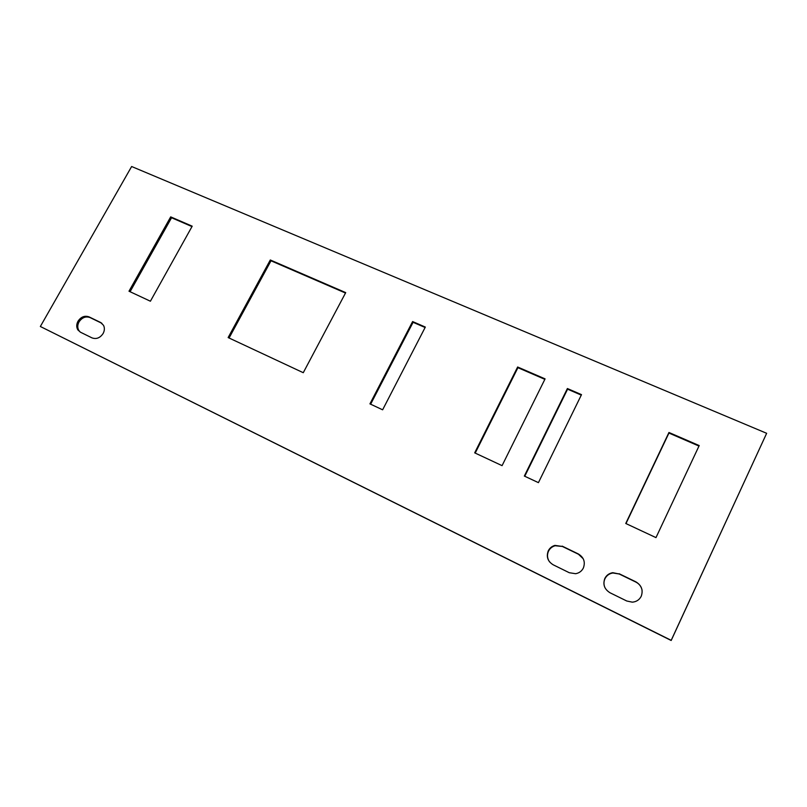 <?xml version="1.0" encoding="UTF-8"?>
<svg xmlns="http://www.w3.org/2000/svg" width="807" height="807" viewBox="0 0 807 807"><rect width="100%" height="100%" fill="white"/><g stroke="black" fill="none" stroke-linecap="round" stroke-linejoin="round"><path stroke-width="1.21" d="M671.202 640.334L40.35 326.492L671.182 640.486L766.65 433.298L671.202 640.334L40.35 326.492L131.632 166.514L766.65 433.298M370.635 404.196L413.083 322.296L425.107 327.501M475.202 453.09L517.923 367.679L544.846 379.34M524.762 476.261L567.583 389.176L581.272 395.107M625.97 523.582L668.942 433.056L698.973 446.059M130.078 291.72L171.558 217.739L191.985 226.585M229.067 338.012L271.001 260.792L345.497 293.042M80.307 332.131L78.844 330.497C77.361 327.854 77.411 324.999 79.025 321.912C82.042 317.494 85.724 316.051 90.081 317.575L101.924 323.335M549.557 561.884C547.227 558.474 546.884 554.903 548.508 551.181C549.92 548.397 552.139 546.591 555.166 545.734L562.398 546.47L578.458 554.248L583.219 558.757M604.957 587.688C603.636 584.661 603.626 581.676 604.947 578.74C606.592 575.512 609.235 573.585 612.876 572.98L619.201 573.989L635.855 582.069C639.194 583.794 641.262 586.467 642.069 590.088M369.939 403.873L412.609 321.559L425.329 327.067L382.629 409.805L369.939 403.873M474.687 452.848L517.63 367.003L545.078 378.876L502.075 465.649L474.687 452.848M524.338 476.059L567.392 388.53L581.504 394.643L538.43 482.647L524.338 476.059M625.758 523.481L668.953 432.481L699.205 445.575L655.98 537.613L625.758 523.481M128.999 291.216L170.691 216.881L192.207 226.182L150.405 301.223L128.999 291.216M228.139 337.568L270.295 259.975L345.719 292.618L303.271 372.703L228.139 337.568M89.073 316.889L100.593 322.467L103.518 325.312C104.769 327.894 104.638 330.618 103.125 333.503C100.078 337.982 96.346 339.434 91.937 337.861L80.428 332.191L77.815 329.831C76.322 327.178 76.383 324.313 77.997 321.236C81.013 316.808 84.705 315.355 89.073 316.889L90.081 317.575M562.186 546.127L578.286 553.925C583.814 557.304 585.509 561.985 583.37 567.987C581.746 571.164 579.164 573.071 575.623 573.706L569.278 572.718L553.188 564.799C547.741 561.42 546.097 556.769 548.266 550.848C549.688 548.064 551.907 546.248 554.934 545.391L562.398 546.47M619.1 573.706L635.795 581.797C641.545 585.287 643.361 590.099 641.242 596.242C639.396 599.823 636.43 601.8 632.325 602.163L626.777 601.013L610.082 592.802C604.423 589.292 602.668 584.52 604.826 578.468C606.471 575.23 609.124 573.303 612.765 572.688L619.201 573.989M413.083 322.296L412.609 321.559M517.923 367.679L517.63 367.003M567.583 389.176L567.392 388.53M668.942 433.056L668.953 432.481M171.558 217.739L170.691 216.881M271.001 260.792L270.295 259.975M101.591 323.153L100.593 322.467M78.844 330.497L77.815 329.831"/></g></svg>
